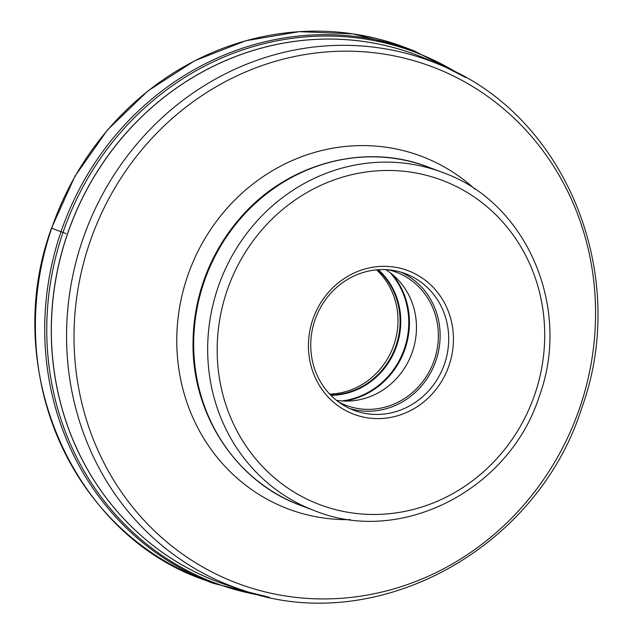 <?xml version="1.0" encoding="UTF-8"?>
<svg xmlns="http://www.w3.org/2000/svg" width="633" height="633" viewBox="0 0 633 633"><rect width="100%" height="100%" fill="white"/><g stroke="black" fill="none" stroke-linecap="round" stroke-linejoin="round"><path stroke-width="0.95" d="M312.829 319.475A76.735 71.877 -69.3 0 1 405.8 269.872A76.735 71.877 -69.3 0 1 449.05 365.455A76.735 71.877 -69.3 0 1 356.086 415.066A76.735 71.877 -69.3 0 1 312.829 319.475M403.363 272.942A73.001 68.38 -69.3 0 1 405.5 273.701A73.001 68.38 -69.3 0 1 444.516 363.88A73.001 68.38 -69.3 0 1 356.07 411.07A73.001 68.38 -69.3 0 1 353.934 410.303A73.001 68.38 -69.3 0 1 314.925 320.132A73.001 68.38 -69.3 0 1 403.363 272.942M349.709 408.538A73.001 68.38 110.7 0 0 435.947 360.644A73.001 68.38 110.7 0 0 401.156 272.245M388.298 269.8A71.133 66.631 -69.3 0 1 396.274 272.222A71.133 66.631 -69.3 0 1 434.293 360.082A71.133 66.631 -69.3 0 1 346.029 405.326A71.133 66.631 -69.3 0 1 338.441 401.868M336.432 400.317A71.133 66.631 110.7 0 0 412.4 351.821A71.133 66.631 110.7 0 0 385.766 269.634M329.69 394.098A71.133 66.631 110.7 0 0 393.916 344.843A71.133 66.631 110.7 0 0 376.588 269.848M51.684 228.244L66.077 233.593M51.677 228.268A284.549 266.533 -69.3 0 1 404.716 47.293L352.985 33.865L299.306 31.65L245.833 40.734L194.703 60.736L147.972 90.867L107.499 129.915L74.908 176.306L51.502 228.196C0.142 367.646 72.091 533.92 203.739 579.725A284.549 266.533 -69.3 0 1 51.677 228.268M465.651 77.487L414.037 50.814A284.549 266.533 110.7 0 0 61.005 231.789A284.549 266.533 110.7 0 0 213.068 583.246L203.739 579.725M457.738 73.191A283.624 265.662 110.7 0 0 62.999 232.509A283.624 265.662 110.7 0 0 260.654 595.329M422.48 57.279A281.558 263.732 110.7 0 0 416.72 55.024A281.558 263.732 110.7 0 0 67.391 234.091A281.558 263.732 110.7 0 0 67.367 234.147A281.558 263.732 110.7 0 0 217.855 581.862A281.558 263.732 110.7 0 0 223.671 583.974M428.193 59.684L442.38 65.864A280.791 263.004 110.7 0 0 82.654 239.757A280.791 263.004 110.7 0 0 82.63 239.82A280.791 263.004 110.7 0 0 244.283 590.684L229.55 585.944A281.558 263.732 -69.3 0 1 67.438 234.17A281.558 263.732 -69.3 0 1 67.454 234.115A281.558 263.732 -69.3 0 1 428.193 59.684L416.72 55.024M579.765 407.731A276.012 258.533 -69.3 0 1 579.741 407.794A276.012 258.533 -69.3 0 1 245.359 586.15A276.012 258.533 -69.3 0 1 89.815 242.36A276.012 258.533 -69.3 0 1 89.831 242.297A276.012 258.533 -69.3 0 1 424.213 63.941A276.012 258.533 -69.3 0 1 579.765 407.731M475.027 189.243A188.492 176.56 110.7 0 0 187.566 276.154A188.492 176.56 110.7 0 0 350.31 519.646M193.057 341.955A180.183 168.774 -69.3 0 1 203.367 281.827A180.183 168.774 -69.3 0 1 203.383 281.772A180.183 168.774 -69.3 0 1 239.583 218.701C286.029 163.638 364.537 142.006 428.351 167.104A180.809 169.359 -69.3 0 0 204.04 282.041A180.809 169.359 -69.3 0 0 204.024 282.096A180.809 169.359 -69.3 0 0 300.643 505.419C236.172 482.093 191.538 413.974 193.057 341.955M428.351 167.104L442.348 172.382A180.809 169.359 110.7 0 0 218.045 287.303A180.809 169.359 110.7 0 0 218.021 287.374A180.809 169.359 110.7 0 0 314.641 510.704L300.643 505.419M227.097 290.539A173.339 162.364 -69.3 0 1 227.12 290.468A173.339 162.364 110.7 0 1 437.118 178.498A173.339 162.364 110.7 0 1 534.79 394.399A173.339 162.364 110.7 0 1 534.766 394.47A173.339 162.364 -69.3 0 1 324.761 506.44A173.339 162.364 -69.3 0 1 227.097 290.539M344.558 401.077A76.553 71.703 110.7 0 0 405.057 348.854A76.553 71.703 110.7 0 0 405.073 348.799A76.553 71.703 110.7 0 0 392.357 274.437M390.3 272.791A76.269 71.442 -69.3 0 1 404.416 348.561A76.269 71.442 -69.3 0 1 404.392 348.617A76.269 71.442 -69.3 0 1 341.923 400.95M330.893 395.348A71.418 66.892 110.7 0 0 396.654 345.927A71.418 66.892 110.7 0 0 396.677 345.871A71.418 66.892 110.7 0 0 378.32 269.705M377.711 269.753A71.133 66.631 -69.3 0 1 396.013 345.634A71.133 66.631 -69.3 0 1 395.997 345.689A71.133 66.631 -69.3 0 1 330.466 394.913M414.037 50.814L404.716 47.293M269.429 597.33L213.068 583.246M229.55 585.944L217.855 581.862M244.283 590.684C376.334 637.02 536.958 549.792 581.648 408.301C630.428 275.268 566.084 116.266 442.38 65.864M442.348 172.382C526.316 201.642 572.018 307.416 539.411 395.894C509.858 490.005 400.736 546.018 314.641 510.704"/></g></svg>
